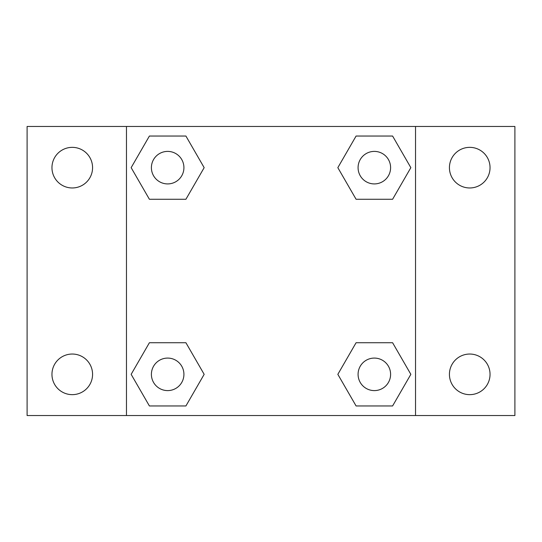 <?xml version="1.0" encoding="UTF-8"?>
<svg xmlns="http://www.w3.org/2000/svg" width="542" height="542" viewBox="0 0 542 542"><rect width="100%" height="100%" fill="white"/><g stroke="black" fill="none" stroke-linecap="round" stroke-linejoin="round"><path stroke-width="0.81" d="M72.269 394.651A20.305 20.305 0 0 0 89.85 364.19A20.305 20.305 0 0 0 54.681 364.19A20.305 20.305 0 0 0 72.269 394.651M469.731 394.651A20.305 20.305 0 0 0 487.319 364.19A20.305 20.305 0 0 0 452.15 364.19A20.305 20.305 0 0 0 469.731 394.651M469.731 187.966A20.305 20.305 0 0 0 487.319 157.505A20.305 20.305 0 0 0 452.15 157.505A20.305 20.305 0 0 0 469.731 187.966M72.269 187.966A20.305 20.305 0 0 0 89.85 157.505A20.305 20.305 0 0 0 54.681 157.505A20.305 20.305 0 0 0 72.269 187.966M514.9 415.531L27.1 415.531L27.1 126.469L514.9 126.469L514.9 415.531M149.402 342.727L185.913 342.727L204.165 374.339L185.913 405.958L149.402 405.958L131.15 374.339L149.402 342.727L185.913 342.727L149.402 342.727M356.087 136.042L392.598 136.042L410.85 167.661L392.598 199.273L356.087 199.273L337.835 167.661L356.087 136.042L392.598 136.042L356.087 136.042M126.469 415.531L126.469 126.469M415.531 126.469L415.531 415.531M149.402 136.042L185.913 136.042L204.165 167.661L185.913 199.273L149.402 199.273L131.15 167.661L149.402 136.042L185.913 136.042L149.402 136.042M356.087 342.727L392.598 342.727L410.85 374.339L392.598 405.958L356.087 405.958L337.835 374.339L356.087 342.727L392.598 342.727L356.087 342.727M392.598 405.958L356.087 405.958L392.598 405.958M390.599 374.339A16.26 16.26 0 0 0 366.209 360.261A16.26 16.26 0 0 0 366.209 388.424A16.26 16.26 0 0 0 390.599 374.339M185.913 405.958L149.402 405.958L185.913 405.958M183.921 374.339A16.26 16.26 0 0 0 159.531 360.261A16.26 16.26 0 0 0 159.531 388.424A16.26 16.26 0 0 0 183.921 374.339M392.598 199.273L356.087 199.273L392.598 199.273M390.599 167.661A16.26 16.26 0 0 0 366.209 153.576A16.26 16.26 0 0 0 366.209 181.739A16.26 16.26 0 0 0 390.599 167.661M185.913 199.273L149.402 199.273L185.913 199.273M183.921 167.661A16.26 16.26 0 0 0 159.531 153.576A16.26 16.26 0 0 0 159.531 181.739A16.26 16.26 0 0 0 183.921 167.661"/></g></svg>
